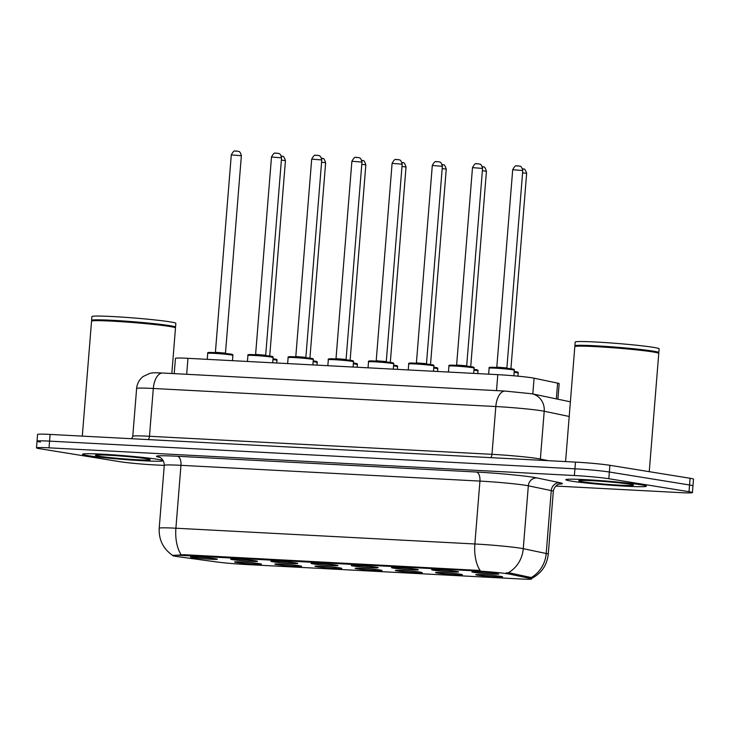 <?xml version="1.0" encoding="UTF-8"?>
<svg xmlns="http://www.w3.org/2000/svg" width="730" height="730" viewBox="0 0 730 730"><rect width="100%" height="100%" fill="white"/><g stroke="black" fill="none" stroke-linecap="round" stroke-linejoin="round"><path stroke-width="1.09" d="M299.802 565.805A13.478 0.639 4.6 0 1 301.609 566.243A13.478 0.639 4.6 0 1 291.963 566.106A13.478 0.639 4.6 0 1 276.579 564.582A13.478 0.639 4.6 0 1 274.772 564.08A13.478 0.639 4.6 0 1 285.019 564.317A13.478 0.639 4.6 0 1 299.802 565.805M339.998 567.922A13.478 0.639 4.6 0 1 341.804 568.36A13.478 0.639 4.6 0 1 332.168 568.223A13.478 0.639 4.6 0 1 316.784 566.699A13.478 0.639 4.6 0 1 314.977 566.197A13.478 0.639 4.6 0 1 325.224 566.434A13.478 0.639 4.6 0 1 339.998 567.922M380.202 570.039A13.478 0.639 4.6 0 1 382.009 570.477A13.478 0.639 4.6 0 1 372.364 570.34A13.478 0.639 4.6 0 1 356.979 568.816A13.478 0.639 4.6 0 1 355.172 568.314A13.478 0.639 4.6 0 1 365.429 568.551A13.478 0.639 4.6 0 1 380.202 570.039M420.398 572.156A13.478 0.639 4.6 0 1 422.214 572.594A13.478 0.639 4.6 0 1 412.569 572.457A13.478 0.639 4.6 0 1 397.184 570.933A13.478 0.639 4.6 0 1 395.377 570.44A13.478 0.639 4.6 0 1 405.624 570.678A13.478 0.639 4.6 0 1 420.398 572.156M460.603 574.273A13.478 0.639 4.6 0 1 462.409 574.711A13.478 0.639 4.6 0 1 452.764 574.583A13.478 0.639 4.6 0 1 437.38 573.05A13.478 0.639 4.6 0 1 435.582 572.557A13.478 0.639 4.6 0 1 445.829 572.794A13.478 0.639 4.6 0 1 460.603 574.273M500.798 576.399A13.478 0.639 4.6 0 1 502.614 576.837A13.478 0.639 4.6 0 1 492.969 576.7A13.478 0.639 4.6 0 1 477.584 575.176A13.478 0.639 4.6 0 1 475.777 574.674A13.478 0.639 4.6 0 1 486.025 574.911A13.478 0.639 4.6 0 1 500.798 576.399M259.597 563.688A13.478 0.639 4.6 0 1 261.404 564.117A13.478 0.639 4.6 0 1 251.768 563.989A13.478 0.639 4.6 0 1 236.374 562.456A13.478 0.639 4.6 0 1 234.576 561.963A13.478 0.639 4.6 0 1 244.824 562.2A13.478 0.639 4.6 0 1 259.597 563.688M255.728 560.868A13.478 0.639 4.6 0 1 257.535 561.306A13.478 0.639 4.6 0 1 247.89 561.169A13.478 0.639 4.6 0 1 232.505 559.636A13.478 0.639 4.6 0 1 230.698 559.144A13.478 0.639 4.6 0 1 240.955 559.381A13.478 0.639 4.6 0 1 255.728 560.868M295.924 562.985A13.478 0.639 4.6 0 1 297.74 563.423A13.478 0.639 4.6 0 1 288.095 563.286A13.478 0.639 4.6 0 1 272.71 561.762A13.478 0.639 4.6 0 1 270.903 561.26A13.478 0.639 4.6 0 1 281.15 561.498A13.478 0.639 4.6 0 1 295.924 562.985M336.129 565.102A13.478 0.639 4.6 0 1 337.935 565.54A13.478 0.639 4.6 0 1 328.299 565.403A13.478 0.639 4.6 0 1 312.905 563.879A13.478 0.639 4.6 0 1 311.108 563.377A13.478 0.639 4.6 0 1 321.355 563.615A13.478 0.639 4.6 0 1 336.129 565.102M376.324 567.219A13.478 0.639 4.6 0 1 378.14 567.657A13.478 0.639 4.6 0 1 368.495 567.52A13.478 0.639 4.6 0 1 353.11 565.996A13.478 0.639 4.6 0 1 351.303 565.504A13.478 0.639 4.6 0 1 361.551 565.732A13.478 0.639 4.6 0 1 376.324 567.219M416.529 569.336A13.478 0.639 4.6 0 1 418.336 569.774A13.478 0.639 4.6 0 1 408.7 569.637A13.478 0.639 4.6 0 1 393.306 568.113A13.478 0.639 4.6 0 1 391.508 567.621A13.478 0.639 4.6 0 1 401.755 567.858A13.478 0.639 4.6 0 1 416.529 569.336M456.734 571.462A13.478 0.639 4.6 0 1 458.54 571.891A13.478 0.639 4.6 0 1 448.895 571.763A13.478 0.639 4.6 0 1 433.51 570.23A13.478 0.639 4.6 0 1 431.704 569.738A13.478 0.639 4.6 0 1 441.951 569.975A13.478 0.639 4.6 0 1 456.734 571.462M496.929 573.579A13.478 0.639 4.6 0 1 498.736 574.017A13.478 0.639 4.6 0 1 489.1 573.88A13.478 0.639 4.6 0 1 473.706 572.356A13.478 0.639 4.6 0 1 471.908 571.855A13.478 0.639 4.6 0 1 482.156 572.092A13.478 0.639 4.6 0 1 496.929 573.579M215.523 558.742A13.478 0.639 4.6 0 1 217.33 559.18A13.478 0.639 4.6 0 1 207.694 559.052A13.478 0.639 4.6 0 1 192.309 557.519A13.478 0.639 4.6 0 1 190.503 557.027A13.478 0.639 4.6 0 1 200.75 557.264A13.478 0.639 4.6 0 1 215.523 558.742M177.965 556.671A22.739 1.068 4.6 0 1 175.693 556.333A22.739 1.068 4.6 0 1 172.618 555.548A22.739 1.068 4.6 0 1 183.887 555.53L477.046 570.979A22.739 1.068 4.6 0 1 509.713 574.154L530.299 578.461A22.739 1.068 4.6 0 1 531.695 578.954A22.739 1.068 4.6 0 1 520.426 578.972L245.18 564.463A22.739 1.068 4.6 0 1 216.463 561.927L177.965 556.671M174.214 373.641L175.446 358.348A25.267 1.186 4.6 0 1 187.966 358.33L497.787 374.654A25.267 1.186 4.6 0 1 534.086 378.195L557.62 383.113A25.267 1.186 4.6 0 1 559.162 383.651L557.912 399.21M87.992 455.648A40.424 1.907 -175.4 0 0 133.234 460.165A40.424 1.907 -175.4 0 0 163.118 460.721A40.424 1.907 -175.4 0 0 157.653 459.316A40.424 1.907 -175.4 0 0 112.402 454.799A40.424 1.907 -175.4 0 0 82.526 454.243A40.424 1.907 -175.4 0 0 87.992 455.648A40.424 1.907 -175.4 0 0 133.234 460.165A40.424 1.907 -175.4 0 0 163.118 460.721A40.424 1.907 -175.4 0 0 157.653 459.316A40.424 1.907 -175.4 0 0 112.402 454.799A40.424 1.907 -175.4 0 0 82.526 454.243A40.424 1.907 -175.4 0 0 87.992 455.648M571.271 481.116A40.424 1.907 -175.4 0 0 616.512 485.633A40.424 1.907 -175.4 0 0 646.397 486.198A40.424 1.907 -175.4 0 0 640.931 484.793A40.424 1.907 -175.4 0 0 595.68 480.267A40.424 1.907 -175.4 0 0 565.805 479.71A40.424 1.907 -175.4 0 0 571.271 481.116A40.424 1.907 -175.4 0 0 616.512 485.633A40.424 1.907 -175.4 0 0 646.397 486.198A40.424 1.907 -175.4 0 0 640.931 484.793A40.424 1.907 -175.4 0 0 595.68 480.267A40.424 1.907 -175.4 0 0 565.805 479.71A40.424 1.907 -175.4 0 0 571.271 481.116M174.269 555.402L183.951 554.7L480.13 570.477A29.474 14.901 -87 0 1 474.865 543.978A33.69 1.588 4.6 0 1 520.773 548.239A33.69 1.588 4.6 0 1 523.264 548.686L546.204 553.486A33.69 1.588 4.6 0 1 548.267 554.207L553.322 491.317A33.69 1.588 -175.4 0 0 551.26 490.596L528.328 485.797A33.69 1.588 -175.4 0 0 525.837 485.35A33.69 1.588 -175.4 0 0 479.929 481.088L180.958 465.329A33.69 1.588 -175.4 0 0 164.268 465.357C164.141 458.057 157.954 456.496 159.231 457.117M555.786 486.052L679.895 492.595A25.267 1.186 -175.4 0 0 692.423 492.577L692.962 485.87A25.267 1.186 -175.4 0 0 689.549 484.985L609.358 472.018A25.267 1.186 -175.4 0 0 574.93 468.815L49.558 441.13A25.267 1.186 -175.4 0 0 37.038 441.148A25.267 1.186 -175.4 0 0 40.451 442.033M506.182 572.895L509.814 572.94L531.221 577.567A29.474 27.594 -78.2 0 0 546.204 553.486L551.26 490.596A8.422 7.884 101.8 0 1 559.819 482.712A42.112 1.98 4.6 0 1 559.08 484.109M692.423 492.577A25.267 1.186 -175.4 0 0 689.01 491.701L608.82 478.725A25.267 1.186 -175.4 0 0 574.391 475.522L49.02 447.837A25.267 1.186 -175.4 0 0 36.5 447.864A25.267 1.186 -175.4 0 0 39.913 448.74L120.103 461.716A25.267 1.186 -175.4 0 0 154.532 464.91L164.259 465.421M50.105 434.423A25.267 1.186 -175.4 0 0 37.577 434.441L37.038 441.148A25.267 1.186 -175.4 0 1 49.558 441.13L574.93 468.815A25.267 1.186 -175.4 0 1 609.358 472.018L689.549 484.985A25.267 1.186 -175.4 0 1 692.962 485.87L693.5 479.163A25.267 1.186 -175.4 0 0 690.087 478.278L609.897 465.302A25.267 1.186 -175.4 0 0 575.468 462.108L50.105 434.423L49.02 447.837M171.824 373.514L175.483 327.952A42.112 1.98 -175.4 0 0 175.446 327.861A42.112 1.98 -175.4 0 0 169.798 326.493A42.112 1.98 -175.4 0 0 123.625 321.848A42.112 1.98 -175.4 0 0 91.597 321.109A42.112 1.98 -175.4 0 0 91.542 321.2L82.298 436.12M175.446 327.861L175.063 327.405A41.683 1.962 -175.4 0 0 169.469 326.054A41.683 1.962 -175.4 0 0 123.753 321.455A41.683 1.962 -175.4 0 0 92.053 320.726L91.597 321.109M175.145 327.505L175.501 327.204A42.112 1.98 -175.4 0 0 175.556 327.113A42.112 1.98 -175.4 0 0 169.862 325.653A42.112 1.98 -175.4 0 0 122.731 320.945A42.112 1.98 -175.4 0 0 91.606 320.361A42.112 1.98 -175.4 0 0 91.651 320.461L91.953 320.808M175.556 327.113L175.857 323.344A42.112 1.98 -175.4 0 0 170.172 321.875A42.112 1.98 -175.4 0 0 123.032 317.176A42.112 1.98 -175.4 0 0 91.916 316.592L91.606 320.361M99.161 456.232A27.457 1.296 -175.4 0 0 130.515 459.343A27.457 1.296 -175.4 0 0 150.17 459.617A27.457 1.296 -175.4 0 0 146.484 458.732A27.457 1.296 -175.4 0 0 116.371 455.702A27.457 1.296 -175.4 0 0 95.484 455.219A27.457 1.296 -175.4 0 0 99.161 456.232M649.253 471.671L658.761 353.429A42.112 1.98 -175.4 0 0 658.725 353.329A42.112 1.98 -175.4 0 0 653.076 351.96A42.112 1.98 -175.4 0 0 606.904 347.325A42.112 1.98 -175.4 0 0 574.875 346.586A42.112 1.98 -175.4 0 0 574.82 346.668L565.577 461.588M658.725 353.329L658.341 352.873A41.683 1.962 -175.4 0 0 652.748 351.522A41.683 1.962 -175.4 0 0 607.031 346.933A41.683 1.962 -175.4 0 0 575.331 346.193L574.875 346.586M658.423 352.973L658.779 352.672A42.112 1.98 -175.4 0 0 658.834 352.59A42.112 1.98 -175.4 0 0 653.14 351.121A42.112 1.98 -175.4 0 0 606.01 346.412A42.112 1.98 -175.4 0 0 574.884 345.837A42.112 1.98 -175.4 0 0 574.93 345.929L575.231 346.285M658.834 352.59L659.135 348.812A42.112 1.98 -175.4 0 0 653.45 347.352A42.112 1.98 -175.4 0 0 606.311 342.644A42.112 1.98 -175.4 0 0 575.194 342.06L574.884 345.837M582.44 481.709A27.457 1.296 -175.4 0 0 613.793 484.82A27.457 1.296 -175.4 0 0 633.448 485.094A27.457 1.296 -175.4 0 0 629.762 484.2A27.457 1.296 -175.4 0 0 599.649 481.17A27.457 1.296 -175.4 0 0 578.762 480.696A27.457 1.296 -175.4 0 0 582.44 481.709M477.046 570.979L477.11 570.148M509.713 574.154L509.814 572.94M530.299 578.461L530.4 577.248M183.887 555.53L183.951 554.7M186.679 374.298L187.966 358.33M556.351 398.881L557.62 383.113M532.818 393.963L534.086 378.195M496.51 390.623L497.787 374.654M159.733 457.327A42.112 1.98 4.6 0 1 177.417 456.259L476.38 472.018A8.422 4.261 -87 0 1 479.929 481.088L474.865 543.978L175.903 528.219A29.474 14.901 93 0 0 181.168 554.718M476.38 472.018A42.112 1.98 4.6 0 1 533.767 477.347A42.112 1.98 4.6 0 1 536.879 477.913L559.819 482.712M508.144 572.849A29.474 27.594 -78.2 0 0 523.264 548.686L528.328 485.797A8.422 7.884 101.8 0 1 536.879 477.913M172.645 555.411C163.182 548.832 158.702 539.78 159.204 528.246A33.69 1.588 4.6 0 1 175.903 528.219L180.958 465.329A8.422 4.261 -87 0 0 177.417 456.259M574.391 475.522L575.468 462.108M608.82 478.725L609.897 465.302M689.01 491.701L690.087 478.278M569.208 416.474L544.215 411.245A33.69 1.588 -175.4 0 0 541.724 410.798A33.69 1.588 -175.4 0 0 495.816 406.537L153.309 388.479A33.69 1.588 -175.4 0 0 136.619 388.515C137.103 383.579 139.275 379.573 143.144 376.488L149.878 373.331C153.756 372.665 153.82 372.683 162.644 373.03L505.142 391.079A16.845 8.514 -87 0 0 495.816 406.537L491.974 454.325A33.69 1.588 4.6 0 1 537.873 458.586A33.69 1.588 4.6 0 1 540.364 459.042L548.166 460.676M148.263 439.597A4.207 2.126 93 0 0 149.468 436.275L153.309 388.479A16.845 8.514 -87 0 1 162.644 373.03M540.437 460.265A4.207 3.942 101.8 0 1 540.364 459.042L544.215 411.245A16.845 15.768 -78.2 0 0 531.905 393.771L570.385 401.819M131.728 438.721L132.769 436.303A33.69 1.588 4.6 0 1 149.468 436.275L491.974 454.325A4.207 2.126 93 0 1 490.77 457.646M207.721 353.366C207.192 352.636 208.26 352.325 210.943 352.444L230.607 354.077C232.441 354.269 233.208 354.707 232.897 355.391A12.629 0.593 -175.4 0 0 231.191 354.944A12.629 0.593 -175.4 0 0 217.056 353.539A12.629 0.593 -175.4 0 0 207.721 353.366L207.238 359.343M215.405 352.289L225.479 353.101L241.365 155.718L231.291 154.906L215.405 352.289L214.812 353.01M210.222 353.001A11.79 0.557 4.6 0 1 214.465 352.581A11.79 0.557 4.6 0 1 230.534 354.068M235.936 151.083L237.387 151.156M274.608 359.014A11.79 0.557 4.6 0 0 273.002 358.777L274.672 359.014C276.57 359.224 277.336 359.662 276.971 360.328A12.629 0.593 -175.4 0 0 275.265 359.89A12.629 0.593 -175.4 0 0 272.938 359.562M281.461 156.092L281.798 156.129C282.428 157.233 283.24 153.966 285.439 160.655L281.379 160.098M247.917 355.483C247.388 354.753 248.465 354.442 251.138 354.561L270.803 356.194C272.637 356.386 273.403 356.824 273.102 357.508A12.629 0.593 -175.4 0 0 271.396 357.07A12.629 0.593 -175.4 0 0 257.252 355.656A12.629 0.593 -175.4 0 0 247.917 355.483L247.434 361.459M255.609 354.415L265.684 355.218L281.561 157.835L271.487 157.023L255.609 354.415L255.016 355.127M250.417 355.118A11.79 0.557 4.6 0 1 254.67 354.698A11.79 0.557 4.6 0 1 270.739 356.194M276.141 153.2L277.592 153.273M288.122 357.6C287.593 356.87 288.669 356.568 291.343 356.678L311.007 358.32C312.841 358.503 313.608 358.941 313.307 359.625A12.629 0.593 -175.4 0 0 311.591 359.187A12.629 0.593 -175.4 0 0 297.457 357.773A12.629 0.593 -175.4 0 0 288.122 357.6L287.638 363.586M295.805 356.532L305.879 357.344L321.766 159.952L311.692 159.14L295.805 356.532L295.212 357.253M290.622 357.235A11.79 0.557 4.6 0 1 294.874 356.815A11.79 0.557 4.6 0 1 310.934 358.311M316.336 155.317L317.787 155.399M328.317 359.717C327.788 358.987 328.865 358.685 331.539 358.804L351.203 360.438C353.037 360.62 353.804 361.058 353.502 361.742A12.629 0.593 -175.4 0 0 351.796 361.304A12.629 0.593 -175.4 0 0 337.652 359.89A12.629 0.593 -175.4 0 0 328.317 359.717L327.843 365.703M336.01 358.649L346.084 359.461L361.961 162.069L351.887 161.266L336.01 358.649L335.417 359.37M330.818 359.361A11.79 0.557 4.6 0 1 335.07 358.932A11.79 0.557 4.6 0 1 351.139 360.428M356.541 157.434L357.992 157.516M368.522 361.834C367.993 361.113 369.07 360.802 371.743 360.921L391.408 362.554C393.242 362.746 394.008 363.175 393.707 363.859A12.629 0.593 -175.4 0 0 392.001 363.421A12.629 0.593 -175.4 0 0 377.857 362.007A12.629 0.593 -175.4 0 0 368.522 361.834L368.039 367.82M376.215 360.766L386.279 361.578L402.166 164.195L392.092 163.383L376.215 360.766L375.612 361.487M371.023 361.478A11.79 0.557 4.6 0 1 375.275 361.058A11.79 0.557 4.6 0 1 391.335 362.545M396.737 159.56L398.188 159.633M314.812 361.131A11.79 0.557 4.6 0 0 313.197 360.894L314.876 361.131C316.774 361.341 317.541 361.779 317.176 362.445A12.629 0.593 -175.4 0 0 315.47 362.007A12.629 0.593 -175.4 0 0 313.134 361.678M321.665 158.218L321.994 158.246C322.633 159.35 323.436 156.092 325.635 162.772L321.583 162.215M353.402 363.011L355.081 363.257C356.97 363.458 357.737 363.896 357.371 364.562A12.629 0.593 -175.4 0 0 355.665 364.124A12.629 0.593 -175.4 0 0 353.338 363.796M353.402 363.02A11.79 0.557 4.6 0 1 355.008 363.248M361.861 160.335L362.199 160.372C362.828 161.467 363.64 158.209 365.839 164.889L361.779 164.332M395.213 365.365A11.79 0.557 4.6 0 0 393.598 365.137L395.277 365.374C397.175 365.575 397.941 366.013 397.576 366.679A12.629 0.593 -175.4 0 0 395.87 366.241A12.629 0.593 -175.4 0 0 393.543 365.922M402.066 162.452L402.394 162.489C403.033 163.584 403.836 160.326 406.035 167.015L401.984 166.449M408.718 363.96C408.198 363.23 409.265 362.92 411.948 363.038L431.603 364.671C433.438 364.863 434.204 365.301 433.903 365.986A12.629 0.593 -175.4 0 0 432.196 365.538A12.629 0.593 -175.4 0 0 418.062 364.133A12.629 0.593 -175.4 0 0 408.718 363.96L408.243 369.937M416.41 362.883L426.484 363.695L442.362 166.312L432.297 165.5L416.41 362.883L415.817 363.604M411.218 363.595A11.79 0.557 4.6 0 1 415.47 363.175A11.79 0.557 4.6 0 1 431.54 364.662M436.941 161.677L438.392 161.75M448.923 366.077C448.393 365.347 449.47 365.036 452.144 365.155L471.808 366.788C473.642 366.98 474.409 367.418 474.108 368.102A12.629 0.593 -175.4 0 0 472.401 367.665A12.629 0.593 -175.4 0 0 458.257 366.25A12.629 0.593 -175.4 0 0 448.923 366.077L448.439 372.054M456.615 365.009L466.689 365.812L482.567 168.429L472.492 167.617L456.615 365.009L456.013 365.721M451.423 365.712A11.79 0.557 4.6 0 1 455.675 365.292A11.79 0.557 4.6 0 1 471.744 366.779M477.137 163.794L478.597 163.867M489.118 368.194C488.598 367.464 489.666 367.163 492.348 367.272L512.004 368.905C513.838 369.097 514.604 369.535 514.303 370.22A12.629 0.593 -175.4 0 0 512.597 369.781A12.629 0.593 -175.4 0 0 498.462 368.367A12.629 0.593 -175.4 0 0 489.118 368.194L488.644 374.18M496.811 367.126L506.885 367.938L522.771 170.546L512.697 169.734L496.811 367.126L496.217 367.847M491.618 367.829A11.79 0.557 4.6 0 1 495.871 367.409A11.79 0.557 4.6 0 1 511.94 368.905M517.342 165.911L518.793 165.993M435.409 367.482A11.79 0.557 4.6 0 0 433.802 367.254L435.481 367.491C437.37 367.701 438.137 368.13 437.772 368.805A12.629 0.593 -175.4 0 0 436.065 368.358A12.629 0.593 -175.4 0 0 433.739 368.039M442.134 164.542L442.599 164.606C443.229 165.701 444.041 162.443 446.24 169.132L442.188 168.566M475.613 369.599A11.79 0.557 4.6 0 0 474.007 369.371L475.677 369.608C477.575 369.818 478.342 370.256 477.977 370.922A12.629 0.593 -175.4 0 0 476.27 370.484A12.629 0.593 -175.4 0 0 473.943 370.156M482.466 166.686L482.804 166.723C483.433 167.818 484.245 164.56 486.436 171.249L482.384 170.692M515.809 371.725A11.79 0.557 4.6 0 0 514.203 371.488L515.882 371.725C517.78 371.935 518.537 372.373 518.181 373.039A12.629 0.593 -175.4 0 0 516.475 372.601A12.629 0.593 -175.4 0 0 514.139 372.273M522.662 168.803L522.999 168.84C523.629 169.944 524.441 166.686 526.64 173.366L522.589 172.809M531.476 578.507C541.395 573.406 546.998 565.303 548.267 554.207M36.5 447.864L37.038 441.148M159.204 528.246L164.268 465.357M553.322 491.317C554.617 484.136 560.968 483.579 559.609 483.99M505.142 391.079L531.905 393.771M136.619 388.515L132.769 436.303M241.365 155.718C239.86 149.915 238.208 151.867 237.724 151.192L235.899 151.028C235.306 152.041 234.841 148.382 231.291 154.906M232.897 355.391L232.478 360.675M225.953 353.913L225.479 353.101M276.971 360.328L276.761 363.011M285.439 160.655L269.717 356.039M281.561 157.835C280.065 152.032 278.413 153.984 277.929 153.309L276.104 153.145C275.502 154.158 275.037 150.499 271.487 157.023M273.102 357.508L272.673 362.792M266.158 356.03L265.684 355.218M321.766 159.952C320.26 154.149 318.618 156.101 318.125 155.426L316.309 155.262C315.707 156.275 315.241 152.616 311.692 159.14M313.307 359.625L312.878 364.909M306.354 358.147L305.879 357.344M361.961 162.069C360.465 156.266 358.813 158.227 358.33 157.552L356.505 157.388C355.902 158.401 355.446 154.733 351.887 161.266M353.502 361.742L353.074 367.035M346.558 360.264L346.084 359.461M402.166 164.195C400.66 158.383 399.018 160.344 398.525 159.669L396.709 159.505C396.107 160.518 395.642 156.85 392.092 163.383M393.707 363.859L393.278 369.152M386.754 362.381L386.279 361.578M317.176 362.445L316.957 365.128M325.635 162.772L309.912 358.156M357.371 364.562L357.162 367.245M365.839 164.889L350.117 360.273M397.576 366.679L397.357 369.362M406.035 167.015L390.313 362.39M442.362 166.312C440.865 160.509 439.214 162.462 438.73 161.786L436.905 161.622C436.303 162.635 435.846 158.967 432.297 165.5M433.903 365.986L433.483 371.269M426.959 364.498L426.484 363.695M482.567 168.429C481.061 162.626 479.418 164.579 478.926 163.903L477.11 163.739C476.508 164.752 476.042 161.093 472.492 167.617M474.108 368.102L473.679 373.386M467.154 366.624L466.689 365.812M522.771 170.546C521.266 164.743 519.614 166.696 519.13 166.02L517.305 165.856C516.703 166.869 516.247 163.21 512.697 169.734M514.303 370.22L513.856 375.795M507.359 368.741L506.885 367.938M437.772 368.805L437.562 371.488M446.24 169.132L430.517 364.507M477.977 370.922L477.758 373.605M486.436 171.249L470.722 366.633M518.181 373.039L517.926 376.169M526.64 173.366L510.918 368.75"/></g></svg>
